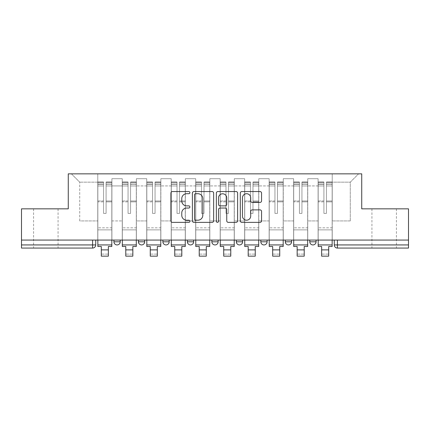 <?xml version="1.0" encoding="UTF-8"?>
<svg xmlns="http://www.w3.org/2000/svg" width="430" height="430" viewBox="0 0 430 430"><rect width="100%" height="100%" fill="white"/><g stroke="black" fill="none" stroke-linecap="round" stroke-linejoin="round"><path stroke-width="0.32" stroke-dasharray="2.15 1.61" d="M189.893 192.629A1.08 1.08 0 0 0 188.813 191.554L172.446 191.554A1.543 1.543 0 0 0 170.903 193.091L170.903 220.821A1.543 1.543 0 0 0 172.446 222.364L188.813 222.364A1.08 1.08 0 0 0 189.893 221.283A1.08 1.08 0 0 0 188.813 220.203L186.695 220.203A4.929 4.929 0 0 1 181.766 215.274L181.766 212.963A4.929 4.929 0 0 1 186.695 208.034L188.813 208.034A1.08 1.08 0 0 0 189.893 206.959A1.08 1.08 0 0 0 188.813 205.879L186.695 205.879A4.929 4.929 0 0 1 181.766 200.95L181.766 198.638A4.929 4.929 0 0 1 186.695 193.71L188.813 193.71A1.08 1.08 0 0 0 189.893 192.629M384.173 248.072L396.417 248.072L384.173 248.072M384.173 208.84L396.417 208.84L384.173 208.84M45.827 248.072L33.583 248.072L45.827 248.072M45.827 208.84L33.583 208.84L45.827 208.84M316.066 240.069L309.788 240.069L316.066 240.069L316.066 241.794A3.139 3.139 0 0 1 312.927 244.933A3.139 3.139 0 0 1 309.788 241.794L316.066 241.794M285.305 240.069L291.583 240.069L285.305 240.069L285.305 241.794A3.139 3.139 0 0 0 288.444 244.933A3.139 3.139 0 0 0 291.583 241.794L285.305 241.794M260.827 240.069L267.1 240.069L260.827 240.069M236.344 240.069L242.622 240.069L236.344 240.069M211.861 240.069L218.139 240.069L211.861 240.069L211.861 241.794L218.139 241.794M193.656 240.069L187.378 240.069L193.656 240.069L193.656 241.794A3.139 3.139 0 0 1 190.517 244.933M162.9 240.069L169.173 240.069L169.173 241.794A3.139 3.139 0 0 1 166.039 244.933A3.139 3.139 0 0 1 162.9 241.794L162.9 240.069L169.173 240.069M138.417 240.069L144.695 240.069L138.417 240.069M113.934 240.069L120.212 240.069L113.934 240.069L113.934 241.794L120.212 241.794M408.5 244.933L408.5 240.069L21.5 240.069L21.5 208.84L68.268 208.84L68.268 173.844L361.732 173.844L361.732 208.84L408.5 208.84L408.5 240.069L334.271 240.069L334.271 244.933A3.139 3.139 0 0 0 337.41 248.072L408.5 248.072L408.5 244.933L334.271 244.933M21.5 240.069L92.59 240.069L21.5 240.069L21.5 248.072L92.59 248.072L92.59 244.933L21.5 244.933M111.897 185.927L111.897 220.923L111.897 185.927L122.254 185.927L122.254 178.708L122.254 220.923L122.254 185.927L111.897 185.927M111.897 240.069L111.897 178.708L122.254 178.708L111.897 178.708L111.897 240.069L111.897 229.867L97.771 229.867L111.897 229.867L111.897 240.069L97.771 240.069L97.771 173.844L332.229 173.844L71.407 173.844L97.771 173.844L97.771 220.923L97.771 182.164L79.722 182.164L97.771 182.164L97.771 173.844L97.771 240.069L97.771 229.867L97.771 240.069L111.897 240.069M122.254 240.069L122.254 178.708L111.897 178.708L122.254 178.708L122.254 240.069L122.254 229.867L136.374 229.867L122.254 229.867L122.254 240.069L136.374 240.069L136.374 178.708L136.374 185.927L136.374 178.708L146.732 178.708L146.732 185.927L146.732 178.708L136.374 178.708L136.374 240.069L136.374 229.867L136.374 240.069L122.254 240.069M136.374 220.923L136.374 185.927L136.374 220.923L146.732 220.923L146.732 185.927L146.732 220.923L136.374 220.923M146.732 240.069L146.732 178.708L136.374 178.708L146.732 178.708L146.732 240.069L146.732 229.867L160.858 229.867L146.732 229.867L146.732 240.069L160.858 240.069L160.858 178.708L160.858 185.927L160.858 178.708L171.215 178.708L171.215 185.927L171.215 178.708L160.858 178.708L160.858 240.069L160.858 229.867L160.858 240.069L146.732 240.069M160.858 220.923L160.858 185.927L160.858 220.923L171.215 220.923L171.215 185.927L171.215 220.923L160.858 220.923M171.215 240.069L171.215 178.708L160.858 178.708L171.215 178.708L171.215 240.069L171.215 229.867L185.341 229.867L171.215 229.867L171.215 240.069L185.341 240.069L185.341 178.708L185.341 185.927L185.341 178.708L195.698 178.708L195.698 185.927L195.698 178.708L185.341 178.708L185.341 240.069L185.341 229.867L185.341 240.069L171.215 240.069M185.341 220.923L185.341 185.927L185.341 220.923L195.698 220.923L195.698 185.927L195.698 220.923L185.341 220.923M195.698 240.069L195.698 178.708L185.341 178.708L195.698 178.708L195.698 240.069L195.698 229.867L209.819 229.867L195.698 229.867L195.698 240.069L209.819 240.069L209.819 178.708L209.819 185.927L209.819 178.708L220.181 178.708L220.181 185.927L220.181 178.708L209.819 178.708L209.819 240.069L209.819 229.867L209.819 240.069L195.698 240.069M209.819 220.923L209.819 185.927L209.819 220.923L220.181 220.923L220.181 185.927L220.181 220.923L209.819 220.923M220.181 240.069L220.181 178.708L209.819 178.708L220.181 178.708L220.181 240.069L220.181 229.867L234.302 229.867L220.181 229.867L220.181 240.069L234.302 240.069L234.302 178.708L234.302 185.927L234.302 178.708L244.659 178.708L244.659 185.927L244.659 178.708L234.302 178.708L234.302 240.069L234.302 229.867L234.302 240.069L220.181 240.069M234.302 220.923L234.302 185.927L234.302 220.923L244.659 220.923L244.659 185.927L244.659 220.923L234.302 220.923M244.659 240.069L244.659 178.708L234.302 178.708L244.659 178.708L244.659 240.069L244.659 229.867L258.785 229.867L244.659 229.867L244.659 240.069L258.785 240.069L258.785 178.708L258.785 185.927L258.785 178.708L269.142 178.708L269.142 185.927L269.142 178.708L258.785 178.708L258.785 240.069L258.785 229.867L258.785 240.069L244.659 240.069M258.785 220.923L258.785 185.927L258.785 220.923L269.142 220.923L269.142 185.927L269.142 220.923L258.785 220.923M269.142 240.069L269.142 178.708L258.785 178.708L269.142 178.708L269.142 240.069L269.142 229.867L283.268 229.867L269.142 229.867L269.142 240.069L283.268 240.069L283.268 178.708L283.268 185.927L283.268 178.708L293.625 178.708L293.625 185.927L293.625 178.708L283.268 178.708L283.268 240.069L283.268 229.867L283.268 240.069L269.142 240.069M283.268 220.923L283.268 185.927L283.268 220.923L293.625 220.923L293.625 185.927L293.625 220.923L283.268 220.923M293.625 240.069L293.625 178.708L283.268 178.708L293.625 178.708L293.625 240.069L293.625 229.867L307.746 229.867L293.625 229.867L293.625 240.069L307.746 240.069L307.746 178.708L307.746 185.927L307.746 178.708L318.103 178.708L318.103 185.927L318.103 178.708L307.746 178.708L307.746 240.069L307.746 229.867L307.746 240.069L293.625 240.069M307.746 220.923L307.746 185.927L307.746 220.923L318.103 220.923L318.103 185.927L318.103 220.923L307.746 220.923M318.103 240.069L318.103 178.708L307.746 178.708L318.103 178.708L318.103 240.069L318.103 229.867L332.229 229.867L318.103 229.867L318.103 240.069L332.229 240.069L332.229 173.844L358.593 173.844L332.229 173.844L332.229 182.164L350.278 182.164L332.229 182.164L332.229 220.923L332.229 173.844L332.229 240.069L318.103 240.069L332.229 240.069L332.229 229.867L332.229 240.069L318.103 240.069M111.897 220.923L122.254 220.923L111.897 220.923M79.722 220.923L79.722 182.164L79.722 220.923L97.771 220.923L79.722 220.923M350.278 220.923L350.278 182.164L358.593 173.844L350.278 182.164L350.278 220.923L332.229 220.923L350.278 220.923M408.5 240.069L334.271 240.069M92.59 240.069L95.729 240.069L92.59 240.069L92.59 244.933L95.729 244.933M242.622 241.794L236.344 241.794A3.139 3.139 0 0 0 239.483 244.933M267.1 241.794L260.827 241.794A3.139 3.139 0 0 0 263.961 244.933M71.407 173.844L79.722 182.164L71.407 173.844M213.651 220.821L213.651 193.091A1.543 1.543 0 0 0 212.114 191.554L193.935 191.554A1.543 1.543 0 0 0 192.393 193.091L192.393 220.821A1.543 1.543 0 0 0 193.935 222.364L212.114 222.364A1.543 1.543 0 0 0 213.651 220.821M195.628 193.71A1.08 1.08 0 0 0 194.553 194.79L194.553 219.128A1.08 1.08 0 0 0 195.628 220.203L197.864 220.203A4.929 4.929 0 0 0 202.793 215.274L202.793 198.638A4.929 4.929 0 0 0 197.864 193.71L195.628 193.71M217.886 191.554L236.065 191.554A1.543 1.543 0 0 1 237.607 193.091L237.607 220.821A1.543 1.543 0 0 1 236.065 222.364L228.287 222.364A1.543 1.543 0 0 1 226.744 220.821L226.744 209.577A1.543 1.543 0 0 0 225.207 208.034L220.047 208.034A1.543 1.543 0 0 0 218.504 209.577L218.504 221.283A1.08 1.08 0 0 1 217.424 222.364A1.08 1.08 0 0 1 216.349 221.283L216.349 193.091A1.543 1.543 0 0 1 217.886 191.554M226.744 197.907A4.123 4.123 0 0 0 222.627 193.785A4.123 4.123 0 0 0 218.504 197.907L218.504 204.336A1.543 1.543 0 0 0 220.047 205.879L225.207 205.879A1.543 1.543 0 0 0 226.744 204.336L226.744 197.907M252.238 202.412L260.021 202.412A1.543 1.543 0 0 0 261.558 200.875L261.558 193.091A1.543 1.543 0 0 0 260.021 191.554L241.843 191.554A1.543 1.543 0 0 0 240.3 193.091L240.3 220.821A1.543 1.543 0 0 0 241.843 222.364L260.021 222.364A1.543 1.543 0 0 0 261.558 220.821L261.558 211.426A1.543 1.543 0 0 0 260.021 209.883L252.238 209.883A1.543 1.543 0 0 0 250.701 211.426L250.701 216.086A4.123 4.123 0 0 1 246.578 220.203A4.123 4.123 0 0 1 242.455 216.086L242.455 197.832A4.123 4.123 0 0 1 246.578 193.71A4.123 4.123 0 0 1 250.701 197.832L250.701 200.875A1.543 1.543 0 0 0 252.238 202.412M111.816 240.069L111.816 184.045L106.086 184.26L106.086 193.462L106.086 182.003L106.086 213.393L103.576 213.393L103.576 184.045L103.576 200.966L97.846 200.966L97.846 182.282L97.846 229.867L97.846 200.966L103.576 200.966L103.576 182.003L103.576 201.853L97.846 201.853L97.846 227.83L97.846 201.853L103.576 201.853L103.576 182.003L103.576 213.393L106.086 213.393L106.086 184.045L111.816 184.26L111.816 193.462L111.816 182.003L111.816 246.503L108.365 246.503L108.365 254.114L101.303 254.114L101.303 256.156L108.365 256.156L108.365 254.114L101.303 254.114L101.303 249.878L108.365 249.878M111.816 201.853L106.086 201.853L106.086 213.393L106.086 201.853L111.816 201.853L111.816 227.83L97.846 227.83L111.816 227.83L111.816 201.853M97.846 184.18L97.846 185.97L97.846 184.045L103.576 184.18L97.846 184.18M97.846 240.069L97.846 182.003L97.846 246.503L101.303 246.503L101.303 249.878M103.576 201.853L103.576 213.393L103.576 201.853M106.086 213.393L103.576 213.393L103.576 185.97L97.846 185.97L97.846 244.933L97.846 185.97L103.576 185.97L97.846 185.97L103.576 185.97L103.576 213.393L106.086 213.393L106.086 185.97L106.086 213.393L103.576 213.393L106.086 213.393L106.086 200.966L106.086 213.393L103.576 213.393L103.576 200.966L103.576 213.393L106.086 213.393M111.816 244.933L111.816 185.97L111.816 244.933L97.846 244.933M111.816 200.966L106.086 200.966L111.816 200.966L111.816 229.867L97.846 229.867L111.816 229.867L111.816 200.966M136.299 240.069L136.299 184.045L130.569 184.26L130.569 193.462L130.569 182.003L130.569 213.393L128.059 213.393L128.059 184.045L128.059 200.966L122.33 200.966L122.33 182.282L122.33 229.867L122.33 200.966L128.059 200.966L128.059 182.003L128.059 201.853L122.33 201.853L122.33 227.83L122.33 201.853L128.059 201.853L128.059 182.003L128.059 213.393L130.569 213.393L130.569 184.045L136.299 184.26L136.299 193.462L136.299 182.003L136.299 246.503L132.843 246.503L132.843 254.114L125.78 254.114L125.78 256.156L132.843 256.156L132.843 254.114L125.78 254.114L125.78 249.878L132.843 249.878M136.299 201.853L130.569 201.853L130.569 213.393L130.569 201.853L136.299 201.853L136.299 227.83L122.33 227.83L136.299 227.83L136.299 201.853M122.33 184.18L122.33 185.97L122.33 184.045L128.059 184.18L122.33 184.18M122.33 240.069L122.33 182.003L122.33 246.503L125.78 246.503L125.78 249.878M128.059 201.853L128.059 213.393L128.059 201.853M130.569 213.393L128.059 213.393L128.059 185.97L122.33 185.97L122.33 244.933L122.33 185.97L128.059 185.97L122.33 185.97L128.059 185.97L128.059 213.393L130.569 213.393L130.569 185.97L130.569 213.393L128.059 213.393L130.569 213.393L130.569 200.966L130.569 213.393L128.059 213.393L128.059 200.966L128.059 213.393L130.569 213.393M136.299 244.933L136.299 185.97L136.299 244.933L122.33 244.933M136.299 200.966L130.569 200.966L136.299 200.966L136.299 229.867L122.33 229.867L136.299 229.867L136.299 200.966M160.777 240.069L160.777 184.045L155.053 184.26L155.053 193.462L155.053 182.003L155.053 213.393L152.542 213.393L152.542 184.045L152.542 200.966L146.813 200.966L146.813 182.282L146.813 229.867L146.813 200.966L152.542 200.966L152.542 182.003L152.542 201.853L146.813 201.853L146.813 227.83L146.813 201.853L152.542 201.853L152.542 182.003L152.542 213.393L155.053 213.393L155.053 184.045L160.777 184.26L160.777 193.462L160.777 182.003L160.777 246.503L157.326 246.503L157.326 254.114L150.263 254.114L150.263 256.156L157.326 256.156L157.326 254.114L150.263 254.114L150.263 249.878L157.326 249.878M160.777 201.853L155.053 201.853L155.053 213.393L155.053 201.853L160.777 201.853L160.777 227.83L146.813 227.83L160.777 227.83L160.777 201.853M146.813 184.18L146.813 185.97L146.813 184.045L152.542 184.18L146.813 184.18M146.813 240.069L146.813 182.003L146.813 246.503L150.263 246.503L150.263 249.878M152.542 201.853L152.542 213.393L152.542 201.853M155.053 213.393L152.542 213.393L152.542 185.97L146.813 185.97L146.813 244.933L146.813 185.97L152.542 185.97L146.813 185.97L152.542 185.97L152.542 213.393L155.053 213.393L155.053 185.97L155.053 213.393L152.542 213.393L155.053 213.393L155.053 200.966L155.053 213.393L152.542 213.393L152.542 200.966L152.542 213.393L155.053 213.393M160.777 244.933L160.777 185.97L160.777 244.933L146.813 244.933M160.777 200.966L155.053 200.966L160.777 200.966L160.777 229.867L146.813 229.867L160.777 229.867L160.777 200.966M185.26 240.069L185.26 184.045L179.53 184.26L179.53 193.462L179.53 182.003L179.53 213.393L177.02 213.393L177.02 184.045L177.02 200.966L171.296 200.966L171.296 182.282L171.296 229.867L171.296 200.966L177.02 200.966L177.02 182.003L177.02 201.853L171.296 201.853L171.296 227.83L171.296 201.853L177.02 201.853L177.02 182.003L177.02 213.393L179.53 213.393L179.53 184.045L185.26 184.26L185.26 193.462L185.26 182.003L185.26 246.503L181.809 246.503L181.809 254.114L174.747 254.114L174.747 256.156L181.809 256.156L181.809 254.114L174.747 254.114L174.747 249.878L181.809 249.878M185.26 201.853L179.53 201.853L179.53 213.393L179.53 201.853L185.26 201.853L185.26 227.83L171.296 227.83L185.26 227.83L185.26 201.853M171.296 184.18L171.296 185.97L171.296 184.045L177.02 184.18L171.296 184.18M171.296 240.069L171.296 182.003L171.296 246.503L174.747 246.503L174.747 249.878M177.02 201.853L177.02 213.393L177.02 201.853M179.53 213.393L177.02 213.393L177.02 185.97L171.296 185.97L171.296 244.933L171.296 185.97L177.02 185.97L171.296 185.97L177.02 185.97L177.02 213.393L179.53 213.393L179.53 185.97L179.53 213.393L177.02 213.393L179.53 213.393L179.53 200.966L179.53 213.393L177.02 213.393L177.02 200.966L177.02 213.393L179.53 213.393M185.26 244.933L185.26 185.97L185.26 244.933L171.296 244.933M185.26 200.966L179.53 200.966L185.26 200.966L185.26 229.867L171.296 229.867L185.26 229.867L185.26 200.966M209.743 240.069L209.743 184.045L204.013 184.26L204.013 193.462L204.013 182.003L204.013 213.393L201.503 213.393L201.503 184.045L201.503 200.966L195.774 200.966L195.774 182.282L195.774 229.867L195.774 200.966L201.503 200.966L201.503 182.003L201.503 201.853L195.774 201.853L195.774 227.83L195.774 201.853L201.503 201.853L201.503 182.003L201.503 213.393L204.013 213.393L204.013 184.045L209.743 184.26L209.743 193.462L209.743 182.003L209.743 246.503L206.292 246.503L206.292 254.114L199.23 254.114L199.23 256.156L206.292 256.156L206.292 254.114L199.23 254.114L199.23 249.878L206.292 249.878M209.743 201.853L204.013 201.853L204.013 213.393L204.013 201.853L209.743 201.853L209.743 227.83L195.774 227.83L209.743 227.83L209.743 201.853M195.774 184.18L195.774 185.97L195.774 184.045L201.503 184.18L195.774 184.18M195.774 240.069L195.774 182.003L195.774 246.503L199.23 246.503L199.23 249.878M201.503 201.853L201.503 213.393L201.503 201.853M204.013 213.393L201.503 213.393L201.503 185.97L195.774 185.97L195.774 244.933L195.774 185.97L201.503 185.97L195.774 185.97L201.503 185.97L201.503 213.393L204.013 213.393L204.013 185.97L204.013 213.393L201.503 213.393L204.013 213.393L204.013 200.966L204.013 213.393L201.503 213.393L201.503 200.966L201.503 213.393L204.013 213.393M209.743 244.933L209.743 185.97L209.743 244.933L195.774 244.933M209.743 200.966L204.013 200.966L209.743 200.966L209.743 229.867L195.774 229.867L209.743 229.867L209.743 200.966M234.226 240.069L234.226 184.045L228.497 184.26L228.497 193.462L228.497 182.003L228.497 213.393L225.986 213.393L225.986 184.045L225.986 200.966L220.257 200.966L220.257 182.282L220.257 229.867L220.257 200.966L225.986 200.966L225.986 182.003L225.986 201.853L220.257 201.853L220.257 227.83L220.257 201.853L225.986 201.853L225.986 182.003L225.986 213.393L228.497 213.393L228.497 184.045L234.226 184.26L234.226 193.462L234.226 182.003L234.226 246.503L230.77 246.503L230.77 254.114L223.707 254.114L223.707 256.156L230.77 256.156L230.77 254.114L223.707 254.114L223.707 249.878L230.77 249.878M234.226 201.853L228.497 201.853L228.497 213.393L228.497 201.853L234.226 201.853L234.226 227.83L220.257 227.83L234.226 227.83L234.226 201.853M220.257 184.18L220.257 185.97L220.257 184.045L225.986 184.18L220.257 184.18M220.257 240.069L220.257 182.003L220.257 246.503L223.707 246.503L223.707 249.878M225.986 201.853L225.986 213.393L225.986 201.853M228.497 213.393L225.986 213.393L225.986 185.97L220.257 185.97L220.257 244.933L220.257 185.97L225.986 185.97L220.257 185.97L225.986 185.97L225.986 213.393L228.497 213.393L228.497 185.97L228.497 213.393L225.986 213.393L228.497 213.393L228.497 200.966L228.497 213.393L225.986 213.393L225.986 200.966L225.986 213.393L228.497 213.393M234.226 244.933L234.226 185.97L234.226 244.933L220.257 244.933M234.226 200.966L228.497 200.966L234.226 200.966L234.226 229.867L220.257 229.867L234.226 229.867L234.226 200.966M258.704 240.069L258.704 184.045L252.98 184.26L252.98 193.462L252.98 182.003L252.98 213.393L250.47 213.393L250.47 184.045L250.47 200.966L244.74 200.966L244.74 182.282L244.74 229.867L244.74 200.966L250.47 200.966L250.47 182.003L250.47 201.853L244.74 201.853L244.74 227.83L244.74 201.853L250.47 201.853L250.47 182.003L250.47 213.393L252.98 213.393L252.98 184.045L258.704 184.26L258.704 193.462L258.704 182.003L258.704 246.503L255.253 246.503L255.253 254.114L248.191 254.114L248.191 256.156L255.253 256.156L255.253 254.114L248.191 254.114L248.191 249.878L255.253 249.878M258.704 201.853L252.98 201.853L252.98 213.393L252.98 201.853L258.704 201.853L258.704 227.83L244.74 227.83L258.704 227.83L258.704 201.853M244.74 184.18L244.74 185.97L244.74 184.045L250.47 184.18L244.74 184.18M244.74 240.069L244.74 182.003L244.74 246.503L248.191 246.503L248.191 249.878M250.47 201.853L250.47 213.393L250.47 201.853M252.98 213.393L250.47 213.393L250.47 185.97L244.74 185.97L244.74 244.933L244.74 185.97L250.47 185.97L244.74 185.97L250.47 185.97L250.47 213.393L252.98 213.393L252.98 185.97L252.98 213.393L250.47 213.393L252.98 213.393L252.98 200.966L252.98 213.393L250.47 213.393L250.47 200.966L250.47 213.393L252.98 213.393M258.704 244.933L258.704 185.97L258.704 244.933L244.74 244.933M258.704 200.966L252.98 200.966L258.704 200.966L258.704 229.867L244.74 229.867L258.704 229.867L258.704 200.966M283.187 240.069L283.187 184.045L277.458 184.26L277.458 193.462L277.458 182.003L277.458 213.393L274.947 213.393L274.947 184.045L274.947 200.966L269.223 200.966L269.223 182.282L269.223 229.867L269.223 200.966L274.947 200.966L274.947 182.003L274.947 201.853L269.223 201.853L269.223 227.83L269.223 201.853L274.947 201.853L274.947 182.003L274.947 213.393L277.458 213.393L277.458 184.045L283.187 184.26L283.187 193.462L283.187 182.003L283.187 246.503L279.737 246.503L279.737 254.114L272.674 254.114L272.674 256.156L279.737 256.156L279.737 254.114L272.674 254.114L272.674 249.878L279.737 249.878M283.187 201.853L277.458 201.853L277.458 213.393L277.458 201.853L283.187 201.853L283.187 227.83L269.223 227.83L283.187 227.83L283.187 201.853M269.223 184.18L269.223 185.97L269.223 184.045L274.947 184.18L269.223 184.18M269.223 240.069L269.223 182.003L269.223 246.503L272.674 246.503L272.674 249.878M274.947 201.853L274.947 213.393L274.947 201.853M277.458 213.393L274.947 213.393L274.947 185.97L269.223 185.97L269.223 244.933L269.223 185.97L274.947 185.97L269.223 185.97L274.947 185.97L274.947 213.393L277.458 213.393L277.458 185.97L277.458 213.393L274.947 213.393L277.458 213.393L277.458 200.966L277.458 213.393L274.947 213.393L274.947 200.966L274.947 213.393L277.458 213.393M283.187 244.933L283.187 185.97L283.187 244.933L269.223 244.933M283.187 200.966L277.458 200.966L283.187 200.966L283.187 229.867L269.223 229.867L283.187 229.867L283.187 200.966M307.67 240.069L307.67 184.045L301.941 184.26L301.941 193.462L301.941 182.003L301.941 213.393L299.43 213.393L299.43 184.045L299.43 200.966L293.701 200.966L293.701 182.282L293.701 229.867L293.701 200.966L299.43 200.966L299.43 182.003L299.43 201.853L293.701 201.853L293.701 227.83L293.701 201.853L299.43 201.853L299.43 182.003L299.43 213.393L301.941 213.393L301.941 184.045L307.67 184.26L307.67 193.462L307.67 182.003L307.67 246.503L304.22 246.503L304.22 254.114L297.157 254.114L297.157 256.156L304.22 256.156L304.22 254.114L297.157 254.114L297.157 249.878L304.22 249.878M307.67 201.853L301.941 201.853L301.941 213.393L301.941 201.853L307.67 201.853L307.67 227.83L293.701 227.83L307.67 227.83L307.67 201.853M293.701 184.18L293.701 185.97L293.701 184.045L299.43 184.18L293.701 184.18M293.701 240.069L293.701 182.003L293.701 246.503L297.157 246.503L297.157 249.878M299.43 201.853L299.43 213.393L299.43 201.853M301.941 213.393L299.43 213.393L299.43 185.97L293.701 185.97L293.701 244.933L293.701 185.97L299.43 185.97L293.701 185.97L299.43 185.97L299.43 213.393L301.941 213.393L301.941 185.97L301.941 213.393L299.43 213.393L301.941 213.393L301.941 200.966L301.941 213.393L299.43 213.393L299.43 200.966L299.43 213.393L301.941 213.393M307.67 244.933L307.67 185.97L307.67 244.933L293.701 244.933M307.67 200.966L301.941 200.966L307.67 200.966L307.67 229.867L293.701 229.867L307.67 229.867L307.67 200.966M332.154 240.069L332.154 184.045L326.424 184.26L326.424 193.462L326.424 182.003L326.424 213.393L323.914 213.393L323.914 184.045L323.914 200.966L318.184 200.966L318.184 182.282L318.184 229.867L318.184 200.966L323.914 200.966L323.914 182.003L323.914 201.853L318.184 201.853L318.184 227.83L318.184 201.853L323.914 201.853L323.914 182.003L323.914 213.393L326.424 213.393L326.424 184.045L332.154 184.26L332.154 193.462L332.154 182.003L332.154 246.503L328.697 246.503L328.697 254.114L321.635 254.114L321.635 256.156L328.697 256.156L328.697 254.114L321.635 254.114L321.635 249.878L328.697 249.878M332.154 201.853L326.424 201.853L326.424 213.393L326.424 201.853L332.154 201.853L332.154 227.83L318.184 227.83L332.154 227.83L332.154 201.853M318.184 184.18L318.184 185.97L318.184 184.045L323.914 184.18L318.184 184.18M318.184 240.069L318.184 182.003L318.184 246.503L321.635 246.503L321.635 249.878M323.914 201.853L323.914 213.393L323.914 201.853M326.424 213.393L323.914 213.393L323.914 185.97L318.184 185.97L318.184 244.933L318.184 185.97L323.914 185.97L318.184 185.97L323.914 185.97L323.914 213.393L326.424 213.393L326.424 185.97L326.424 213.393L323.914 213.393L326.424 213.393L326.424 200.966L326.424 213.393L323.914 213.393L323.914 200.966L323.914 213.393L326.424 213.393M332.154 244.933L332.154 185.97L332.154 244.933L318.184 244.933M332.154 200.966L326.424 200.966L332.154 200.966L332.154 229.867L318.184 229.867L332.154 229.867L332.154 200.966M193.656 241.794L187.378 241.794M169.173 241.794L162.9 241.794M144.695 241.794L138.417 241.794M318.103 185.927L307.746 185.927L318.103 185.927M293.625 185.927L283.268 185.927L293.625 185.927M269.142 185.927L258.785 185.927L269.142 185.927M244.659 185.927L234.302 185.927L244.659 185.927M220.181 185.927L209.819 185.927L220.181 185.927M195.698 185.927L185.341 185.927L195.698 185.927M171.215 185.927L160.858 185.927L171.215 185.927M146.732 185.927L136.374 185.927L146.732 185.927M337.41 240.069L337.41 248.072M103.576 184.26L97.846 184.26L103.576 184.26M111.816 182.282L106.086 182.282L111.816 182.282M111.816 185.97L106.086 185.97L111.816 185.97M103.576 182.282L97.846 182.282L103.576 182.282M103.576 182.363L97.846 182.363L103.576 182.363M111.816 182.363L106.086 182.363L111.816 182.363M111.816 184.18L106.086 184.18L111.816 184.18M128.059 184.26L122.33 184.26L128.059 184.26M136.299 182.282L130.569 182.282L136.299 182.282M136.299 185.97L130.569 185.97L136.299 185.97M128.059 182.282L122.33 182.282L128.059 182.282M128.059 182.363L122.33 182.363L128.059 182.363M136.299 182.363L130.569 182.363L136.299 182.363M136.299 184.18L130.569 184.18L136.299 184.18M152.542 184.26L146.813 184.26L152.542 184.26M160.777 182.282L155.053 182.282L160.777 182.282M160.777 185.97L155.053 185.97L160.777 185.97M152.542 182.282L146.813 182.282L152.542 182.282M152.542 182.363L146.813 182.363L152.542 182.363M160.777 182.363L155.053 182.363L160.777 182.363M160.777 184.18L155.053 184.18L160.777 184.18M177.02 184.26L171.296 184.26L177.02 184.26M185.26 182.282L179.53 182.282L185.26 182.282M185.26 185.97L179.53 185.97L185.26 185.97M177.02 182.282L171.296 182.282L177.02 182.282M177.02 182.363L171.296 182.363L177.02 182.363M185.26 182.363L179.53 182.363L185.26 182.363M185.26 184.18L179.53 184.18L185.26 184.18M201.503 184.26L195.774 184.26L201.503 184.26M209.743 182.282L204.013 182.282L209.743 182.282M209.743 185.97L204.013 185.97L209.743 185.97M201.503 182.282L195.774 182.282L201.503 182.282M201.503 182.363L195.774 182.363L201.503 182.363M209.743 182.363L204.013 182.363L209.743 182.363M209.743 184.18L204.013 184.18L209.743 184.18M225.986 184.26L220.257 184.26L225.986 184.26M234.226 182.282L228.497 182.282L234.226 182.282M234.226 185.97L228.497 185.97L234.226 185.97M225.986 182.282L220.257 182.282L225.986 182.282M225.986 182.363L220.257 182.363L225.986 182.363M234.226 182.363L228.497 182.363L234.226 182.363M234.226 184.18L228.497 184.18L234.226 184.18M250.47 184.26L244.74 184.26L250.47 184.26M258.704 182.282L252.98 182.282L258.704 182.282M258.704 185.97L252.98 185.97L258.704 185.97M250.47 182.282L244.74 182.282L250.47 182.282M250.47 182.363L244.74 182.363L250.47 182.363M258.704 182.363L252.98 182.363L258.704 182.363M258.704 184.18L252.98 184.18L258.704 184.18M274.947 184.26L269.223 184.26L274.947 184.26M283.187 182.282L277.458 182.282L283.187 182.282M283.187 185.97L277.458 185.97L283.187 185.97M274.947 182.282L269.223 182.282L274.947 182.282M274.947 182.363L269.223 182.363L274.947 182.363M283.187 182.363L277.458 182.363L283.187 182.363M283.187 184.18L277.458 184.18L283.187 184.18M299.43 184.26L293.701 184.26L299.43 184.26M307.67 182.282L301.941 182.282L307.67 182.282M307.67 185.97L301.941 185.97L307.67 185.97M299.43 182.282L293.701 182.282L299.43 182.282M299.43 182.363L293.701 182.363L299.43 182.363M307.67 182.363L301.941 182.363L307.67 182.363M307.67 184.18L301.941 184.18L307.67 184.18M323.914 184.26L318.184 184.26L323.914 184.26M332.154 182.282L326.424 182.282L332.154 182.282M332.154 185.97L326.424 185.97L332.154 185.97M323.914 182.282L318.184 182.282L323.914 182.282M323.914 182.363L318.184 182.363L323.914 182.363M332.154 182.363L326.424 182.363L332.154 182.363M332.154 184.18L326.424 184.18L332.154 184.18M371.934 208.84L371.934 248.072M33.583 208.84L33.583 248.072M58.066 208.84L58.066 248.072M396.417 208.84L396.417 248.072M111.816 182.003L106.086 182.003L111.816 182.003M103.576 184.045L97.846 184.045L103.576 184.045M103.576 182.003L97.846 182.003L103.576 182.003M111.816 184.045L106.086 184.045L111.816 184.045M136.299 182.003L130.569 182.003L136.299 182.003M128.059 184.045L122.33 184.045L128.059 184.045M128.059 182.003L122.33 182.003L128.059 182.003M136.299 184.045L130.569 184.045L136.299 184.045M160.777 182.003L155.053 182.003L160.777 182.003M152.542 184.045L146.813 184.045L152.542 184.045M152.542 182.003L146.813 182.003L152.542 182.003M160.777 184.045L155.053 184.045L160.777 184.045M185.26 182.003L179.53 182.003L185.26 182.003M177.02 184.045L171.296 184.045L177.02 184.045M177.02 182.003L171.296 182.003L177.02 182.003M185.26 184.045L179.53 184.045L185.26 184.045M209.743 182.003L204.013 182.003L209.743 182.003M201.503 184.045L195.774 184.045L201.503 184.045M201.503 182.003L195.774 182.003L201.503 182.003M209.743 184.045L204.013 184.045L209.743 184.045M234.226 182.003L228.497 182.003L234.226 182.003M225.986 184.045L220.257 184.045L225.986 184.045M225.986 182.003L220.257 182.003L225.986 182.003M234.226 184.045L228.497 184.045L234.226 184.045M258.704 182.003L252.98 182.003L258.704 182.003M250.47 184.045L244.74 184.045L250.47 184.045M250.47 182.003L244.74 182.003L250.47 182.003M258.704 184.045L252.98 184.045L258.704 184.045M283.187 182.003L277.458 182.003L283.187 182.003M274.947 184.045L269.223 184.045L274.947 184.045M274.947 182.003L269.223 182.003L274.947 182.003M283.187 184.045L277.458 184.045L283.187 184.045M307.67 182.003L301.941 182.003L307.67 182.003M299.43 184.045L293.701 184.045L299.43 184.045M299.43 182.003L293.701 182.003L299.43 182.003M307.67 184.045L301.941 184.045L307.67 184.045M332.154 182.003L326.424 182.003L332.154 182.003M323.914 184.045L318.184 184.045L323.914 184.045M323.914 182.003L318.184 182.003L323.914 182.003M332.154 184.045L326.424 184.045L332.154 184.045"/><path stroke-width="0.64" d="M189.893 192.629A1.08 1.08 0 0 0 188.813 191.554L172.446 191.554A1.543 1.543 0 0 0 170.903 193.091L170.903 220.821A1.543 1.543 0 0 0 172.446 222.364L188.813 222.364A1.08 1.08 0 0 0 189.893 221.283A1.08 1.08 0 0 0 188.813 220.203L186.695 220.203A4.929 4.929 0 0 1 181.766 215.274L181.766 212.963A4.929 4.929 0 0 1 186.695 208.034L188.813 208.034A1.08 1.08 0 0 0 189.893 206.959A1.08 1.08 0 0 0 188.813 205.879L186.695 205.879A4.929 4.929 0 0 1 181.766 200.95L181.766 198.638A4.929 4.929 0 0 1 186.695 193.71L188.813 193.71A1.08 1.08 0 0 0 189.893 192.629M309.788 240.069L309.788 241.794L316.066 241.794A3.139 3.139 0 0 1 312.927 244.933A3.139 3.139 0 0 1 309.788 241.794L309.788 240.069M260.827 240.069L260.827 241.794L267.1 241.794A3.139 3.139 0 0 1 263.961 244.933A3.139 3.139 0 0 1 260.827 241.794L260.827 240.069M236.344 240.069L236.344 241.794L242.622 241.794A3.139 3.139 0 0 1 239.483 244.933A3.139 3.139 0 0 1 236.344 241.794L236.344 240.069M187.378 241.794L187.378 240.069L187.378 241.794A3.139 3.139 0 0 0 190.517 244.933A3.139 3.139 0 0 1 187.378 241.794L193.656 241.794A3.139 3.139 0 0 1 190.517 244.933M138.417 241.794L138.417 240.069L138.417 241.794A3.139 3.139 0 0 0 141.556 244.933A3.139 3.139 0 0 1 138.417 241.794L144.695 241.794A3.139 3.139 0 0 1 141.556 244.933A3.139 3.139 0 0 0 144.695 241.794L144.695 240.069L144.695 241.794M260.021 202.412A1.543 1.543 0 0 0 261.558 200.875L261.558 193.091A1.543 1.543 0 0 0 260.021 191.554L241.843 191.554A1.543 1.543 0 0 0 240.3 193.091L240.3 220.821A1.543 1.543 0 0 0 241.843 222.364L260.021 222.364A1.543 1.543 0 0 0 261.558 220.821L261.558 211.426A1.543 1.543 0 0 0 260.021 209.883L252.238 209.883A1.543 1.543 0 0 0 250.701 211.426L250.701 216.086A4.123 4.123 0 0 1 246.578 220.203A4.123 4.123 0 0 1 242.455 216.086L242.455 197.832A4.123 4.123 0 0 1 246.578 193.71A4.123 4.123 0 0 1 250.701 197.832L250.701 200.875A1.543 1.543 0 0 0 252.238 202.412L260.021 202.412M21.5 240.069L21.5 208.84L68.268 208.84L68.268 173.844L361.732 173.844L361.732 208.84L408.5 208.84L408.5 240.069L21.5 240.069L21.5 244.933L95.729 244.933L95.729 240.069L95.729 244.933A3.139 3.139 0 0 1 92.59 248.072L21.5 248.072L21.5 244.933M213.651 193.091A1.543 1.543 0 0 0 212.114 191.554L193.935 191.554A1.543 1.543 0 0 0 192.393 193.091L192.393 220.821A1.543 1.543 0 0 0 193.935 222.364L212.114 222.364A1.543 1.543 0 0 0 213.651 220.821L213.651 193.091M217.886 191.554L236.065 191.554A1.543 1.543 0 0 1 237.607 193.091L237.607 220.821A1.543 1.543 0 0 1 236.065 222.364L228.287 222.364A1.543 1.543 0 0 1 226.744 220.821L226.744 209.577A1.543 1.543 0 0 0 225.207 208.034L220.047 208.034A1.543 1.543 0 0 0 218.504 209.577L218.504 221.283A1.08 1.08 0 0 1 217.424 222.364A1.08 1.08 0 0 1 216.349 221.283L216.349 193.091A1.543 1.543 0 0 1 217.886 191.554M334.271 240.069L334.271 244.933L408.5 244.933L408.5 248.072L337.41 248.072A3.139 3.139 0 0 1 334.271 244.933M408.5 240.069L408.5 244.933M316.066 240.069L316.066 241.794M291.583 240.069L291.583 241.794A3.139 3.139 0 0 1 288.444 244.933A3.139 3.139 0 0 1 285.305 241.794L291.583 241.794L291.583 240.069M285.305 240.069L285.305 241.794M267.1 241.794L267.1 240.069L267.1 241.794A3.139 3.139 0 0 1 263.961 244.933M242.622 241.794L242.622 240.069L242.622 241.794A3.139 3.139 0 0 1 239.483 244.933M218.139 240.069L218.139 241.794A3.139 3.139 0 0 1 215 244.933A3.139 3.139 0 0 1 211.861 241.794A3.139 3.139 0 0 0 215 244.933A3.139 3.139 0 0 0 218.139 241.794L218.139 240.069M211.861 240.069L211.861 241.794L218.139 241.794M193.656 240.069L193.656 241.794M169.173 240.069L169.173 241.794A3.139 3.139 0 0 1 166.039 244.933A3.139 3.139 0 0 1 162.9 241.794L169.173 241.794M162.9 240.069L162.9 241.794M120.212 240.069L120.212 241.794A3.139 3.139 0 0 1 117.073 244.933A3.139 3.139 0 0 1 113.934 241.794A3.139 3.139 0 0 0 117.073 244.933A3.139 3.139 0 0 0 120.212 241.794L120.212 240.069M113.934 240.069L113.934 241.794L120.212 241.794M92.59 240.069L92.59 248.072A3.139 3.139 0 0 0 95.729 244.933M195.628 193.71A1.08 1.08 0 0 0 194.553 194.79L194.553 219.128A1.08 1.08 0 0 0 195.628 220.203L197.864 220.203A4.929 4.929 0 0 0 202.793 215.274L202.793 198.638A4.929 4.929 0 0 0 197.864 193.71L195.628 193.71M226.744 197.907A4.123 4.123 0 0 0 222.627 193.785A4.123 4.123 0 0 0 218.504 197.907L218.504 204.336A1.543 1.543 0 0 0 220.047 205.879L225.207 205.879A1.543 1.543 0 0 0 226.744 204.336L226.744 197.907M97.846 244.933L111.816 244.933L111.816 246.503L108.365 246.503L108.365 256.156L101.303 256.156L101.303 246.503L97.846 246.503L97.846 240.069M111.816 244.933L111.816 240.069M122.33 244.933L136.299 244.933L136.299 246.503L132.843 246.503L132.843 256.156L125.78 256.156L125.78 246.503L122.33 246.503L122.33 240.069M136.299 244.933L136.299 240.069M146.813 244.933L160.777 244.933L160.777 246.503L157.326 246.503L157.326 256.156L150.263 256.156L150.263 246.503L146.813 246.503L146.813 240.069M160.777 244.933L160.777 240.069M171.296 244.933L185.26 244.933L185.26 246.503L181.809 246.503L181.809 256.156L174.747 256.156L174.747 246.503L171.296 246.503L171.296 240.069M185.26 244.933L185.26 240.069M195.774 244.933L209.743 244.933L209.743 246.503L206.292 246.503L206.292 256.156L199.23 256.156L199.23 246.503L195.774 246.503L195.774 240.069M209.743 244.933L209.743 240.069M220.257 244.933L234.226 244.933L234.226 246.503L230.77 246.503L230.77 256.156L223.707 256.156L223.707 246.503L220.257 246.503L220.257 240.069M234.226 244.933L234.226 240.069M244.74 244.933L258.704 244.933L258.704 246.503L255.253 246.503L255.253 256.156L248.191 256.156L248.191 246.503L244.74 246.503L244.74 240.069M258.704 244.933L258.704 240.069M269.223 244.933L283.187 244.933L283.187 246.503L279.737 246.503L279.737 256.156L272.674 256.156L272.674 246.503L269.223 246.503L269.223 240.069M283.187 244.933L283.187 240.069M293.701 244.933L307.67 244.933L307.67 246.503L304.22 246.503L304.22 256.156L297.157 256.156L297.157 246.503L293.701 246.503L293.701 240.069M307.67 244.933L307.67 240.069M318.184 244.933L332.154 244.933L332.154 246.503L328.697 246.503L328.697 256.156L321.635 256.156L321.635 246.503L318.184 246.503L318.184 240.069M332.154 244.933L332.154 240.069M337.41 240.069L337.41 248.072M101.303 249.878L108.365 249.878M125.78 249.878L132.843 249.878M150.263 249.878L157.326 249.878M174.747 249.878L181.809 249.878M199.23 249.878L206.292 249.878M223.707 249.878L230.77 249.878M248.191 249.878L255.253 249.878M272.674 249.878L279.737 249.878M297.157 249.878L304.22 249.878M321.635 249.878L328.697 249.878"/></g></svg>
